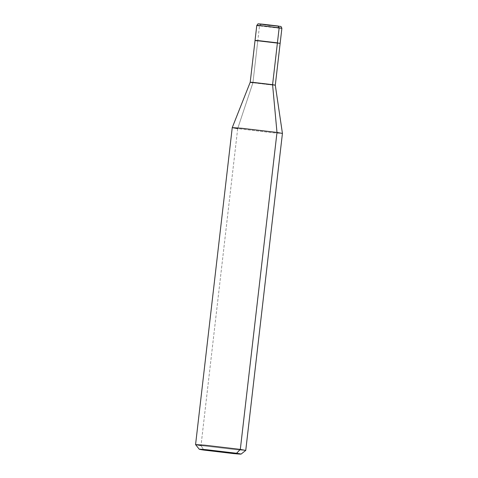 <?xml version="1.0" encoding="UTF-8"?>
<svg xmlns="http://www.w3.org/2000/svg" width="478" height="478" viewBox="0 0 478 478"><rect width="100%" height="100%" fill="white"/><g stroke="black" fill="none" stroke-linecap="round" stroke-linejoin="round"><path stroke-width="0.36" stroke-dasharray="2.39 1.79" d="M277.419 42.859L257.767 40.947L275.394 43.032C280.825 43.54 281.5 43.48 277.419 42.859L267.59 41.903L277.419 42.859C281.5 43.48 280.825 43.54 275.394 43.032L257.767 40.947L267.59 41.903L257.767 40.947L259.506 25.896L277.132 27.981C282.564 28.483 283.239 28.429 279.158 27.808C283.239 28.429 282.564 28.483 277.132 27.981L259.506 25.896L257.767 40.947L277.377 43.217L257.767 40.947L252.928 82.76L270.554 84.845C275.985 85.353 276.66 85.293 272.579 84.672C276.66 85.293 275.985 85.353 270.554 84.845L252.928 82.76L237.686 128.618L272.938 132.788L282.432 133.434L272.938 132.788L237.686 128.618L201.011 445.574L236.269 449.744L245.758 450.39L236.269 449.744L201.011 445.574L203.801 450.073L201.011 445.574L237.686 128.618L252.928 82.76L257.767 40.947L277.419 42.859M277.999 26.003L269.484 25.555L261.054 24.354L277.73 26.29L277.999 26.003L276.254 26.153L261.054 24.354L259.506 25.896L261.054 24.354L269.484 25.555L277.999 26.003M259.506 25.896L256.788 25.4M257.767 40.947L255.043 40.451M252.928 82.76L250.209 82.264M237.686 128.618L232.242 127.626M201.011 445.574L195.574 444.6M261.287 24.39L277.73 26.29L261.287 24.39"/><path stroke-width="0.72" d="M257.767 40.947C253.687 40.325 254.362 40.272 259.787 40.773L277.419 42.859L279.158 27.808L277.999 26.003L262.798 24.211C258.12 23.775 257.54 23.822 261.054 24.354C257.54 23.822 258.12 23.775 262.798 24.211L278.088 26.015L279.158 27.808L281.883 28.304L261.532 25.722C256.1 25.22 255.425 25.274 259.506 25.896C255.425 25.274 256.1 25.22 261.532 25.722L279.158 27.808L277.419 42.859L277.377 43.217L277.419 42.859L259.787 40.773C254.362 40.272 253.687 40.325 257.767 40.947C253.687 40.325 254.362 40.272 259.787 40.773L280.138 43.355L259.787 40.773C254.362 40.272 253.687 40.325 257.767 40.947L255.043 40.451L250.209 82.264L252.928 82.76C248.847 82.138 249.522 82.085 254.953 82.586L272.579 84.672L277.419 42.859L272.579 84.672L275.298 85.168L254.953 82.586C249.522 82.085 248.847 82.138 252.928 82.76M236.556 453.264L240.315 449.404L236.556 453.264L207.177 449.792C198.125 448.95 197.002 449.045 203.801 450.073L236.556 453.264C243.356 454.297 242.232 454.393 233.18 453.55L203.801 450.073L233.18 453.55C242.232 454.393 243.356 454.297 236.556 453.264L203.801 450.073C197.002 449.045 198.125 448.95 207.177 449.792L241.085 454.1L245.752 450.407L240.315 449.404L245.752 450.407L282.432 133.434L276.989 132.448L282.432 133.434L275.298 85.168L281.883 28.304C280.538 25.358 281.673 27.001 278.088 26.015L262.506 24.175C255.975 24.103 259.219 22.836 256.788 25.4L259.506 25.896M250.209 82.264L232.242 127.626L241.731 128.277L276.989 132.448L240.315 449.404L276.989 132.448L272.579 84.672L276.989 132.448L241.731 128.277L232.242 127.626L237.686 128.618M232.242 127.626L195.568 444.588L205.062 445.233L240.315 449.404L205.062 445.233L195.568 444.588L201.011 445.574M195.574 444.6L199.272 449.26L203.801 450.073M256.788 25.4L255.043 40.451"/></g></svg>
